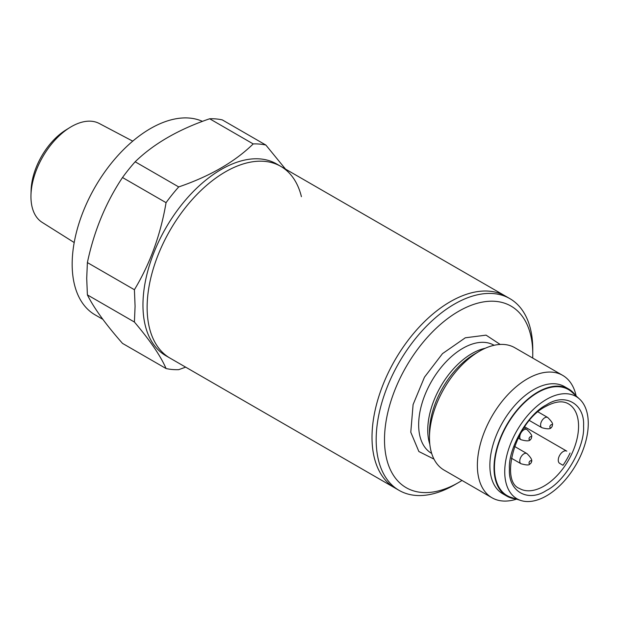 <?xml version="1.0" encoding="UTF-8"?>
<svg xmlns="http://www.w3.org/2000/svg" width="619" height="619" viewBox="0 0 619 619"><rect width="100%" height="100%" fill="white"/><g stroke="black" fill="none" stroke-linecap="round" stroke-linejoin="round"><path stroke-width="0.93" d="M532.68 358.045A104.835 60.523 120 0 0 532.758 354.099L532.758 349.286A110.724 63.927 120 0 0 509.824 298.606L505.661 296.199A110.724 63.927 120 0 0 420.34 325.865A110.724 63.927 120 0 0 372.011 437.293A110.724 63.927 120 0 0 394.937 487.973L170.055 358.138A110.724 63.927 120 0 1 147.129 307.457A110.724 63.927 120 0 0 170.055 358.138L165.892 355.739A110.724 63.927 120 0 1 142.958 305.051A110.724 63.927 120 0 1 191.294 193.623A110.724 63.927 120 0 1 276.616 163.958L280.778 166.364A110.724 63.927 120 0 0 195.457 196.03A110.724 63.927 120 0 0 147.129 307.457A110.724 63.927 120 0 1 195.457 196.03A110.724 63.927 120 0 1 280.778 166.364A110.724 63.927 120 0 1 301.422 196.68M265.868 145.055A123.676 71.409 120 0 0 253.21 143.925L209.655 118.771A123.676 71.409 120 0 1 222.306 119.9L265.868 145.055L285.506 169.095M209.655 118.771C178.504 129.433 153.674 143.77 135.159 161.783L178.713 186.93C209.918 176.245 234.756 161.907 253.21 143.925M178.713 186.93A123.676 71.409 120 0 0 166.062 202.668L122.508 177.521C105.772 202.622 94.065 230.972 87.387 262.58L134.408 289.731C150.077 263.725 160.631 234.702 166.062 202.668M134.408 289.731L135.081 306.266L134.408 322.035L87.387 294.884C93.933 308.061 105.64 324.224 122.508 343.39L166.062 368.537A123.676 71.409 120 0 0 178.713 369.667L185.669 367.152M87.387 294.884L86.714 278.341L87.387 262.58M135.159 161.783A123.676 71.409 120 0 0 122.508 177.521M202.467 121.37A110.724 63.927 120 0 0 118.384 155.021A110.724 63.927 120 0 0 72.168 264.174A110.724 63.927 120 0 0 95.094 314.862L102.862 319.342M132.737 141.147L99.249 123.483A57.103 32.969 120 0 0 70.024 127.437A57.103 32.969 120 0 0 30.973 195.086A57.103 32.969 120 0 0 30.95 196.602A57.103 32.969 120 0 0 42.154 222.368L74.195 242.54M70.024 127.437L66.001 129.913A51.037 29.464 120 0 0 31.097 190.366L30.973 195.086M166.062 368.537C160.762 356.165 150.208 340.659 134.408 322.035M562.679 375.362L514.791 347.716A70.674 40.808 120 0 0 479.454 351.213L474.843 353.875A64.152 37.039 120 0 0 442.763 387.734A64.152 37.039 120 0 0 429.478 432.449L429.478 437.772A70.674 40.808 120 0 0 444.117 470.123L492.004 497.777A70.674 40.808 -60 0 1 481.172 441.138A70.674 40.808 -60 0 1 527.342 378.859A70.674 40.808 -60 0 1 562.679 375.362A70.674 40.808 -60 0 1 576.142 395.959M515.944 498.929A61.838 35.701 -60 0 1 506.837 496.136L502.674 493.73A61.838 35.701 -60 0 1 493.196 444.179A61.838 35.701 -60 0 1 533.593 389.684A61.838 35.701 -60 0 1 564.513 386.62L568.675 389.026A61.838 35.701 -60 0 1 575.655 395.51M506.837 496.136A61.838 35.701 -60 0 1 497.359 446.578A61.838 35.701 -60 0 1 537.756 392.09A61.838 35.701 -60 0 1 568.675 389.026M433.981 459.105L418.87 451.53L410.784 432.232L413.097 404.563L424.472 377.172L442.5 353.627L465.31 337.796L486.062 335.142L500.175 344.443M532.758 354.099A104.835 60.523 120 0 0 458.633 311.303A104.835 60.523 120 0 0 384.5 439.691A104.835 60.523 120 0 0 458.633 482.495L458.633 482.495A104.835 60.523 120 0 0 462.006 480.452M454.47 484.894L458.633 482.495L454.462 484.894A110.724 63.927 120 0 0 454.47 484.894A110.724 63.927 120 0 1 399.108 490.38L394.937 487.973A110.724 63.927 120 0 1 377.969 399.255A110.724 63.927 120 0 1 450.299 301.685A110.724 63.927 120 0 1 505.661 296.199L280.778 166.364M509.824 298.606A110.724 63.927 120 0 0 454.462 304.084A110.724 63.927 120 0 0 382.132 401.654A110.724 63.927 120 0 0 399.108 490.38M520.881 500.508L511.186 497.413A61.25 35.36 -60 0 1 496.786 450.021A61.25 35.36 -60 0 1 537.756 392.57A61.25 35.36 -60 0 1 571.964 392.152L579.485 399A59.068 34.107 -60 0 1 584.019 447.173A59.068 34.107 -60 0 1 546.5 495.858A59.068 34.107 -60 0 1 520.881 500.508A59.068 34.107 -60 0 1 506.992 454.803A59.068 34.107 -60 0 1 546.5 399.394A59.068 34.107 -60 0 1 579.485 399M546.5 490.426C527.914 502.852 507.975 491.339 509.437 469.024C507.967 448.411 527.906 413.871 546.5 404.826C565.085 392.407 585.032 403.913 583.562 426.228C585.032 446.841 565.093 481.389 546.5 490.426M530.259 460.853A1.764 1.021 -60 0 1 531.489 461.859A1.764 1.021 -60 0 1 530.491 463.577A1.764 1.021 -60 0 1 530.259 463.739A1.764 1.021 -60 0 1 529.013 463.02A1.764 1.021 -60 0 1 530.259 460.853M531.512 437.532A1.764 1.021 -60 0 1 531.489 437.811A1.764 1.021 -60 0 1 530.491 439.536A1.764 1.021 -60 0 1 529.013 438.972A1.764 1.021 -60 0 1 530.259 436.805A1.764 1.021 -60 0 1 531.512 437.532M552.334 425.508A1.764 1.021 -60 0 1 552.31 425.787A1.764 1.021 -60 0 1 551.312 427.512A1.764 1.021 -60 0 1 549.834 426.948A1.764 1.021 -60 0 1 551.08 424.789A1.764 1.021 -60 0 1 552.334 425.508M570.068 453.031A48.886 28.226 120 0 1 563.004 465.279L559.723 463.391A7.064 4.078 -60 0 1 559.723 463.391A7.064 4.078 -60 0 1 559.723 455.228A7.064 4.078 -60 0 1 566.787 451.143L524.657 426.816L566.787 451.143M479.454 351.213L479.454 351.213A70.674 40.808 120 0 0 429.478 437.772M516.571 499.138A70.674 40.808 -60 0 1 492.004 497.777M429.81 444.241A62.426 36.041 -60 0 1 440.682 386.535A62.426 36.041 -60 0 1 471.895 353.581A62.426 36.041 -60 0 1 485.219 348.265M494.101 345.286L494.008 345.232A62.426 36.041 120 0 0 462.795 348.327A62.426 36.041 120 0 0 431.582 381.281A62.426 36.041 120 0 0 431.582 453.363L431.675 453.418M544 486.101A48.886 28.226 -60 0 1 519.558 488.523C499.34 481.319 515.348 421.477 545.772 406.451C555.228 401.36 562.787 400.493 568.443 403.851A48.886 28.226 -60 0 1 575.933 443.018A48.886 28.226 -60 0 1 544 486.101M530.491 463.577L529.818 464.033C529.291 465.333 526.343 465.24 520.989 463.739A5.888 3.397 -60 0 1 519.767 461.047A5.888 3.397 -60 0 1 523.929 453.835A5.888 3.397 -60 0 1 526.877 453.541L514.521 446.407M530.491 439.536C529.593 441.215 526.421 441.27 520.989 439.699A5.888 3.397 -60 0 1 519.767 436.999A5.888 3.397 -60 0 1 522.335 431.072A5.888 3.397 -60 0 1 526.877 429.493C530.854 433.393 532.41 435.9 531.543 436.999L531.489 437.811M551.312 427.512C550.415 429.191 547.242 429.246 541.811 427.675A5.888 3.397 -60 0 1 540.588 424.982A5.888 3.397 -60 0 1 543.157 419.055A5.888 3.397 -60 0 1 547.699 417.477C551.676 421.377 553.231 423.876 552.365 424.982L552.31 425.787M520.989 463.739L511.34 458.176M531.489 461.859C532.495 460.234 530.955 457.464 526.877 453.541M520.989 439.699L518.08 438.02M526.877 429.493L523.968 427.822M541.811 427.675L529.454 420.541M547.699 417.477L538.05 411.906"/></g></svg>
